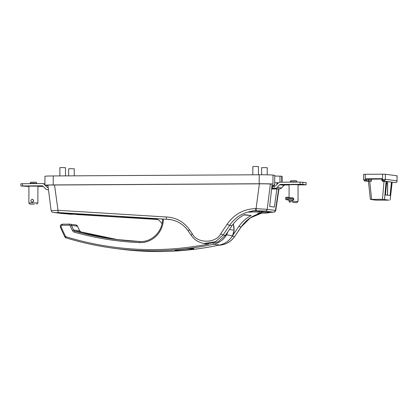 <?xml version="1.0" encoding="UTF-8"?>
<svg xmlns="http://www.w3.org/2000/svg" width="418" height="418" viewBox="0 0 418 418"><rect width="100%" height="100%" fill="white"/><g stroke="black" fill="none" stroke-linecap="round" stroke-linejoin="round"><path stroke-width="0.63" d="M261.856 213.018L257.53 213.368L262.52 212.083L270.519 212.344M270.331 212.391L273.325 212.151L265.09 211.074L253.763 210.688L250.56 211.43C241.792 213.227 234.801 217.882 229.571 225.401L223.107 235.015L215.568 241.688L203.968 243.475M257.603 210.881L261.762 211.2M74.122 214.162L157.852 219.513L76.222 214.486M69.205 214.053C63.348 213.588 63.468 213.525 69.56 213.854L78.046 214.528M157.581 219.325L127.626 217.48L120.912 216.602L166.777 219.257L64.56 212.961C70.506 213.431 70.417 213.499 64.304 213.17L63.264 213.102M51.43 210.703L58.008 210.306A2.247 0.585 -86.5 0 0 58.327 212.516L64.56 212.961C70.506 213.431 70.417 213.499 64.304 213.17M272.149 184.26L269.673 206.466L274.375 207.077L276.873 188.978M277.066 184.338L277.082 183.293L276.544 182.734L277.798 182.891M274.71 182.744L276.544 182.734M274.365 184.296L274.354 185.55L272.123 185.561M191.136 235.203A2.247 0.366 -34.2 0 1 191.063 235.167C193.968 239.023 196.873 242.116 204.58 243.569L206.873 243.866L217.872 241.991L225.454 235.324L231.985 225.72C235.266 220.934 239.446 217.25 244.525 214.653L251.234 215.531C246.165 218.128 242.001 221.817 238.741 226.598L231.572 237.158M169.238 219.581L170.894 219.664M261.955 213.028L250.319 217.877L241.238 226.906L234.686 236.51C230.668 242.09 225.297 244.995 218.572 245.22C225.229 244.985 230.579 242.085 234.602 236.52L232.256 236.212M61.624 213.467L67.549 213.943L53.248 212.381A2.247 2.168 97.4 0 0 53.389 212.391L61.624 213.467A2.247 2.168 97.4 0 1 61.477 213.457M67.382 213.917L64.576 213.635M58.624 212.772L53.389 212.391M188.346 231.097A2.247 0.366 -34.2 0 1 188.272 231.06C183.633 224.487 177.431 220.626 169.666 219.476L166.777 219.257C166.432 219.084 166.27 218.327 166.296 216.979C176.004 217.438 183.753 221.702 189.542 229.759L192.337 233.866C197.097 243.689 216.007 243.579 220.751 233.704L227.214 224.09C234.284 214.183 243.751 209.021 255.617 208.608L267.201 209.355L275.436 210.432L278.66 188.967M253.099 211.874L248.773 212.224L250.56 211.43M234.686 236.51L241.155 226.917C246.453 219.408 253.496 214.753 262.274 212.961M270.378 184.04L267.201 209.355A2.247 2.168 97.4 0 1 265.09 211.074M134.507 217.444L127.626 217.48M251.234 215.531L244.018 214.92M156.755 218.813A16.84 16.25 97.4 0 1 162.012 223.75M273.325 212.151A2.247 2.168 97.4 0 0 275.436 210.432L275.734 210.505L278.973 188.967M259.374 183.826L256.088 208.603A2.247 0.585 89.7 0 0 256.547 210.824M58.327 212.516L57.522 212.527M193.435 248.632C197.124 249.133 178.105 251.051 175.539 250.439C171.845 250.236 190.88 248.318 193.435 248.632L193.753 248.736M187.625 248.851A8.7 0.298 -179.8 0 0 193.513 248.642M175.539 250.439L175.22 250.319M169.588 219.591L168.668 219.544M274.25 185.55L272.123 185.55M274.135 185.535L274.14 184.301M47.474 185.2L47.474 185.357A8.982 0.308 -179.8 0 1 47.166 185.279A8.982 0.308 -179.8 0 1 53.812 185.002L259.777 183.826A8.982 0.308 -179.8 0 1 270.786 184.082L272.954 184.066A11.229 0.387 -179.8 0 0 259.191 183.748L53.227 184.928A11.229 0.387 -179.8 0 0 44.919 185.268A11.229 0.387 -179.8 0 0 45.306 185.373L47.892 185.597M47.474 185.357L47.887 185.414M281.722 182.185L281.742 176.234L274.73 176.035M281.742 176.234A11.229 0.387 0.2 0 1 282.124 176.333L282.108 182.18M44.919 185.268L44.951 176.291A11.229 0.387 0.2 0 1 53.258 175.952L53.227 184.928M259.191 183.748L259.223 174.771L53.258 175.952M259.223 174.771A11.229 0.387 0.2 0 1 272.985 175.09L272.954 184.066M274.704 184.296L274.736 175.32L272.985 175.09M279.966 182.238L279.987 176.004M277.792 183.58L277.798 182.75L276.747 182.755M252.472 210.886L261.976 211.142A24.051 24.051 0 0 1 250.466 211.451M264.03 212.015L270.733 212.287A24.051 24.051 0 0 1 259.223 212.595M33.252 201.701L33.492 199.992M32.207 199.234C30.457 200.227 30.451 201.199 32.196 202.15C34.088 201.178 34.093 200.206 32.207 199.234L32.395 199.245M34.234 204.214L29.997 204.094L34.234 204.214M32.196 202.824L37.855 202.991L37.913 186.162L28.931 186.13L28.873 202.96L32.196 202.824M43.19 186.391L37.913 186.423M28.931 186.47L20.9 185.979L42.166 185.801A1.123 1.082 97.4 0 1 42.934 186.125L45.447 188.722A3.37 3.25 97.4 0 0 47.746 189.694L48.049 189.694M20.9 185.979L20.905 183.737L42.176 183.554A3.37 3.25 97.4 0 1 44.47 184.526L44.919 184.991M45.285 185.367L46.988 187.128L47.939 187.248M46.988 187.128A1.123 1.082 97.4 0 0 47.751 187.452L47.945 187.447M291.607 200.426L292.365 200.661C294.256 199.689 294.262 198.717 292.375 197.745L291.936 197.824M292.652 202.495L296.895 202.625L292.652 202.495M290.16 202.599L289.042 201.471L292.365 201.335L298.024 201.502L296.895 202.625M289.057 197.448L289.099 184.641L298.081 184.672L298.024 201.502M280.468 184.432L300.072 184.322L300.082 182.081L280.478 182.191A3.37 3.25 -82.6 0 0 278.174 183.189L275.64 185.817A1.123 1.082 97.4 0 1 274.872 186.151L274.051 186.156L274.046 188.398L274.866 188.393A3.37 3.25 -82.6 0 0 277.165 187.395L279.699 184.766A1.123 1.082 97.4 0 1 280.468 184.432L284.846 185.007L289.099 184.981M300.082 182.081L306.122 182.582L306.112 184.824L306.044 182.561M302.836 182.143L302.825 184.385L306.039 184.803M271.977 188.988L272.458 188.487L272.468 186.245A2.247 0.585 89.7 0 0 272.447 186.24L274.051 186.235M271.977 189.009L279.245 188.967A3.37 3.25 -82.6 0 0 281.544 187.964L284.078 185.341L279.699 184.766M272.008 188.429L274.046 188.398M302.825 184.385L300.072 184.322M298.081 184.928L306.112 184.824M284.846 185.007A1.123 1.082 -82.6 0 0 284.078 185.341M272.426 186.245L272.447 186.24A2.247 0.585 89.7 0 0 272.081 186.741M258.449 174.776L258.476 166.563L254.823 166.458L252.864 166.542L252.833 174.808M267.206 174.828L267.233 167.707L263.58 167.602L261.621 167.686L261.595 174.766M74.247 175.832L74.273 168.809L70.621 168.705L68.662 168.788L68.636 175.863M65.49 175.884L65.516 167.665L61.869 167.561L59.905 167.644L59.878 175.915M376.127 179.014L372.448 178.904L376.127 179.014M381.791 178.716L382.58 178.674L382.595 174.186L365.254 174.285L365.238 178.773L366.612 178.805L366.607 179.928A1.123 1.082 97.4 0 1 365.52 181.057L371.215 181.386L368.462 181.449L370.379 199.417L375.986 200.159L388.892 200.144L382.47 199.308L384.022 181.313L382.517 181.323L384.983 181.229L382.721 180.947A1.123 1.082 97.4 0 0 382.867 180.952L384.983 181.229M367.641 181.328L368.681 180.195L368.671 179.071L371.424 179.139L371.435 180.142L365.233 179.892A1.123 0.293 89.7 0 0 365.52 181.057L364.815 181.051L363.571 179.604L363.592 174.353L365.254 174.285M366.612 178.805L368.671 179.071M381.749 179.076L371.424 179.139M363.65 179.421L364.224 179.912L365.233 179.892L365.238 178.773L382.58 178.674L382.575 179.792L385.328 179.296C385.14 180.278 384.513 180.832 383.447 180.957A1.123 0.287 -89.3 0 0 383.74 179.797M392.168 182.253L392.925 182.274M384.022 181.313L392.178 182.164L390.135 200.091L392.121 182.149M395.721 182.541A1.123 0.794 -91.8 0 1 395.663 182.546A1.123 0.794 -91.8 0 1 395.627 182.546C396.588 182.41 397.048 181.835 397.006 180.822L397.1 175.795L385.349 174.249L385.328 179.296L397.006 180.822L397.022 175.774M382.595 174.186L385.349 174.249M369.711 181.396L371.628 199.37L382.47 199.308M371.628 199.37L370.437 199.433M391.436 182.06L390.088 195.53L385.422 194.919L386.765 181.449M397.079 181.046C397.189 181.694 396.713 182.191 395.663 182.546L395.135 182.556A1.123 0.293 -90.3 0 1 395.135 182.556A1.123 0.293 -90.3 0 1 395.125 182.556L382.867 180.952A1.123 0.293 -90.3 0 1 382.575 179.792L381.744 179.829A1.123 1.123 0 0 0 382.721 180.947M364.224 179.912A1.123 0.794 88.2 0 0 365.018 181.062L364.836 181.051M387.596 195.206L387.643 181.564M386.561 183.512L387.549 183.643L387.512 195.086L385.433 194.814M386.545 183.648L387.549 183.643M187.682 248.846A8.59 0.293 -179.8 0 0 193.45 248.632M189.84 248.694L190.514 248.653M292.898 200.556L287.647 199.856A1.123 1.082 -82.6 0 0 288.739 198.728L293.833 199.391M293.838 199.057L288.739 198.388A1.123 1.082 -82.6 0 0 287.657 197.275L287.542 199.856M288.739 198.388L288.739 198.728M286.701 199.762L286.602 197.181A1.123 1.082 -82.6 0 0 285.515 198.31L285.515 198.644A1.123 1.082 -82.6 0 0 286.596 199.762L292.872 200.567M286.711 197.181L287.547 197.291M241.238 226.906L238.741 226.598M54.528 185.002L58.008 210.306L166.296 216.979M225.454 235.324L223.107 235.015A2.247 0.303 -146.1 0 1 220.751 233.704M231.985 225.72L229.571 225.401A2.247 0.303 -146.1 0 1 227.214 224.09M264.777 212.01L260.644 211.471M277.798 183.387L277.082 183.293M255.617 208.608A2.247 0.585 89.7 0 0 256.025 210.771M189.542 229.759A2.247 0.366 -34.2 0 0 188.272 231.06L191.063 235.167A2.247 0.366 -34.2 0 1 192.337 233.866M227.732 231.974A11.229 10.831 97.4 0 1 226.457 235.005A20.205 19.5 97.4 0 1 213.702 244.222A314.341 303.343 97.4 0 1 153.693 250.763A314.341 303.343 97.4 0 1 114.083 248.302A314.341 303.343 97.4 0 1 66.091 237.879A1.123 0.293 -72.9 0 1 66.075 237.879A2.247 2.168 97.4 0 1 64.811 236.802L65.474 236.227A1.123 1.082 -82.6 0 0 66.112 236.766A313.218 302.261 -82.6 0 0 208.686 244.013M66.112 236.766A1.123 0.293 -72.9 0 0 66.075 237.879C81.797 242.696 97.796 246.171 114.083 248.302L120.065 249.081A314.341 303.343 -82.6 0 0 159.676 251.542A314.341 303.343 -82.6 0 0 219.685 245.005A20.205 19.5 -82.6 0 0 232.439 235.783A11.229 10.831 -82.6 0 0 234.085 230.187A19.646 18.962 -82.6 0 0 233.296 223.912M213.332 243.595A1.123 0.277 -102.1 0 0 213.702 244.222L219.685 245.005A1.123 0.277 -102.1 0 0 219.711 245C186.663 252.044 153.448 253.402 120.065 249.081M60.448 227.293L60.406 227.272C60.014 225.521 60.694 224.487 62.444 224.168A1.123 0.293 89.7 0 1 62.454 224.168L69.534 224.126A2.247 2.168 97.4 0 1 71.525 225.433A101.036 97.504 -82.6 0 0 73.662 230.025A2.247 2.168 -82.6 0 0 75.005 231.149A305.359 294.674 -82.6 0 0 115.248 239.394A305.359 294.674 -82.6 0 0 139.769 241.526A22.452 21.668 -82.6 0 0 140.803 241.541M163.354 219.22A23.575 22.75 97.4 0 1 139.434 242.607A306.483 295.761 97.4 0 1 74.42 232.194A3.37 3.25 97.4 0 1 72.403 230.506A102.159 98.585 97.4 0 1 70.245 225.866A1.123 1.082 -82.6 0 0 69.257 225.213L62.162 225.255A1.123 1.082 -82.6 0 0 61.159 226.817A111.141 107.254 -82.6 0 0 65.474 236.227M225.851 234.738L232.486 235.778C229.445 240.653 225.187 243.731 219.711 245A1.123 0.277 -102.1 0 0 219.737 244.995M229.367 229.571L234.127 230.193L232.486 235.778M74.42 232.194A1.123 0.293 105.7 0 1 75.005 231.149L80.987 231.933A2.247 2.168 97.4 0 1 79.645 230.804A101.036 97.504 97.4 0 1 77.508 226.216A2.247 2.168 -82.6 0 0 75.82 224.926L77.549 226.237L71.525 225.433L70.245 225.866M118.242 239.77A305.359 294.674 97.4 0 1 80.987 231.933A1.123 0.293 105.7 0 0 80.987 231.933L118.242 239.77M72.403 230.506L73.662 230.025L79.645 230.804L80.998 231.933A1.123 0.293 105.7 0 1 81.008 231.938M234.085 230.203L233.322 223.881M77.534 226.279L79.676 230.872M66.075 237.879L64.769 236.781L60.406 227.272L61.159 226.817M69.257 225.213A1.123 0.293 89.7 0 1 69.545 224.126A1.123 0.293 89.7 0 0 69.545 224.126L62.444 224.168A1.123 0.293 89.7 0 0 62.162 225.255M115.248 239.394L139.774 241.526A1.123 0.293 92.5 0 0 139.774 241.526A1.123 0.293 92.5 0 0 139.434 242.607M32.557 183.23L36.8 183.356C35.932 181.386 36.314 182.541 32.844 182.143C29.762 182.535 31.261 181.522 30.065 183.33L32.557 183.23M44.925 184.589L44.47 184.526M48.054 189.735L47.746 189.694M42.448 185.838L42.166 185.801M22.567 183.669L22.562 185.911M290.233 181.84L296.968 181.867C296.101 179.656 295.176 181.125 293.013 180.654C289.93 181.046 291.424 180.027 290.233 181.84L290.233 182.133M274.866 188.393L279.245 188.967M277.165 187.395L281.544 187.964M392.904 182.274L394.984 182.546A1.123 1.082 -82.6 0 0 395.125 182.556L393.004 182.279M382.517 181.323L382.365 180.837M371.435 180.142L371.215 181.386M386.086 181.36L384.529 199.355M381.786 179.839L381.749 178.705M298.034 198.926L298.029 199.433M298.029 199.773L298.029 200.337M292.924 200.546L287.647 199.856M286.596 199.762L292.84 200.577M47.882 185.158L51.132 210.635C51.91 212.062 52.616 212.647 53.248 212.381M270.326 212.396L274.265 212.109L275.138 211.565L275.734 210.505M69.545 224.126L75.82 224.926M139.774 241.526C151.666 242.388 162.811 231.368 162.524 218.969M57.339 212.522A24.051 24.051 0 0 0 65.009 212.992M66.096 213.666A24.051 24.051 0 0 0 73.767 214.136M36.727 204.115L37.85 202.996M44.925 183.883L42.599 183.58M48.054 189.762L47.318 189.667M30.065 183.627L30.065 183.33M29.997 204.094L28.879 202.965M289.042 201.471L289.047 200.091M298.165 199.464L298.165 199.799M292.819 200.583L286.45 199.752M293.175 197.986L287.798 197.286"/></g></svg>
